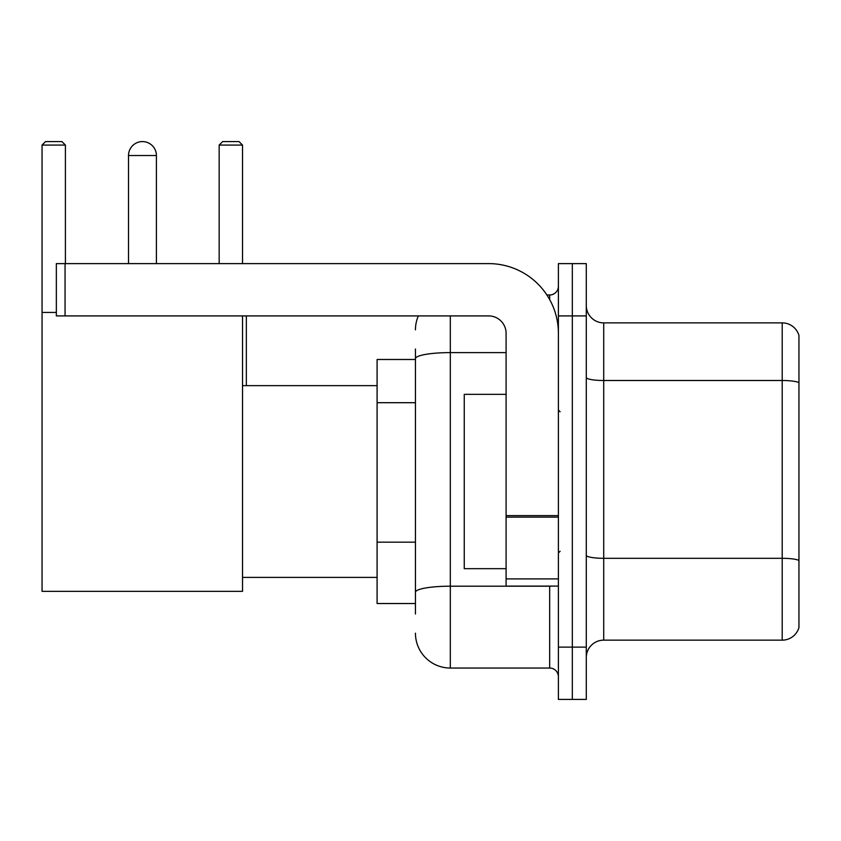 <?xml version="1.0" encoding="UTF-8"?>
<svg xmlns="http://www.w3.org/2000/svg" width="841" height="841" viewBox="0 0 841 841"><rect width="100%" height="100%" fill="white"/><g stroke="black" fill="none" stroke-linecap="round" stroke-linejoin="round"><path stroke-width="1.26" d="M415.443 613.993L415.443 358.665L415.443 359.485L377.094 359.485L377.094 603.533L415.443 603.533M558.392 647.118L558.392 699.418L572.332 699.418L572.332 647.118L572.332 699.418L586.282 699.418L586.282 647.118L572.332 647.118L572.332 315.911L572.332 647.118L558.392 647.118L558.392 315.911L572.332 315.911L572.332 263.611L572.332 315.911L586.282 315.911L586.282 647.118M586.282 315.911L586.282 263.611L558.392 263.611L558.392 315.911M450.313 315.911L450.313 668.038L549.667 668.038L549.667 586.103M546.892 294.991L549.667 294.991A8.715 8.715 0 0 0 558.392 286.276M415.443 598.308L415.443 592.253A34.859 6.055 180 0 1 450.313 586.198L549.667 586.198A8.715 1.514 0 0 0 552.695 586.103M506.093 352.61L450.313 352.61A34.859 6.055 180 0 0 415.443 358.665L415.443 349.026M558.392 676.753A8.715 8.715 0 0 0 549.667 668.038M415.443 329.851A34.859 34.859 0 0 1 418.355 315.911M450.313 668.038A34.859 34.859 0 0 1 415.443 633.168M586.282 657.578A17.43 17.43 0 0 1 603.712 640.148L782.214 640.148L782.214 322.881L603.712 322.881A17.43 17.43 0 0 1 586.282 305.451A17.43 17.43 0 0 0 603.712 322.881L603.712 640.148M798.95 335.433A17.43 17.43 0 0 0 782.214 322.881A17.43 17.43 0 0 1 798.95 335.433L798.95 627.596A17.43 17.43 0 0 1 782.214 640.148M798.95 382.918L798.95 560.484A17.43 3.028 180 0 0 782.214 558.308L603.712 558.308A17.43 3.028 -0 0 1 586.282 555.281M128.515 155.532A13.95 13.95 0 0 1 142.455 141.582A13.95 13.95 0 0 1 156.405 155.532L128.515 155.532L128.515 263.611M156.405 263.611L156.405 155.532M242.523 315.911L242.523 591.339L42.05 591.339L42.05 145.072L45.54 141.582L61.919 141.582L65.409 145.072L42.05 145.072M65.409 263.611L65.409 145.072M42.05 312.421L56.347 312.421M242.523 145.072L219.165 145.072L222.644 141.582L239.033 141.582L242.523 145.072L242.523 263.611M219.165 145.072L219.165 263.611M138.986 142.024A11.332 11.332 0 0 1 142.108 141.582A11.332 11.332 0 0 1 142.276 141.593M558.392 586.103L506.093 586.103L506.093 515.617L558.392 515.617M558.392 333.341A69.729 69.729 0 0 0 488.663 263.611L65.062 263.611L65.062 315.911L488.663 315.911A17.43 17.43 0 0 1 506.093 333.341L506.093 515.617M65.062 315.911L56.347 315.911L56.347 263.611L65.062 263.611M506.093 394.355L464.253 394.355L464.253 568.674L506.093 568.674M415.443 402.702L377.094 402.702M415.443 542.161L377.094 542.161M549.667 299.585L549.667 294.991M798.95 382.676A17.43 3.028 180 0 0 782.214 380.5L603.712 380.5A17.43 3.028 0 0 1 586.282 377.472M558.392 517.131L506.093 517.131M506.093 578.902L558.392 578.902M242.523 577.389L377.094 577.389M242.523 385.641L377.094 385.641M246.35 385.641L246.35 315.911M560.127 411.785L558.392 410.04M560.127 551.244L558.392 552.979"/></g></svg>
